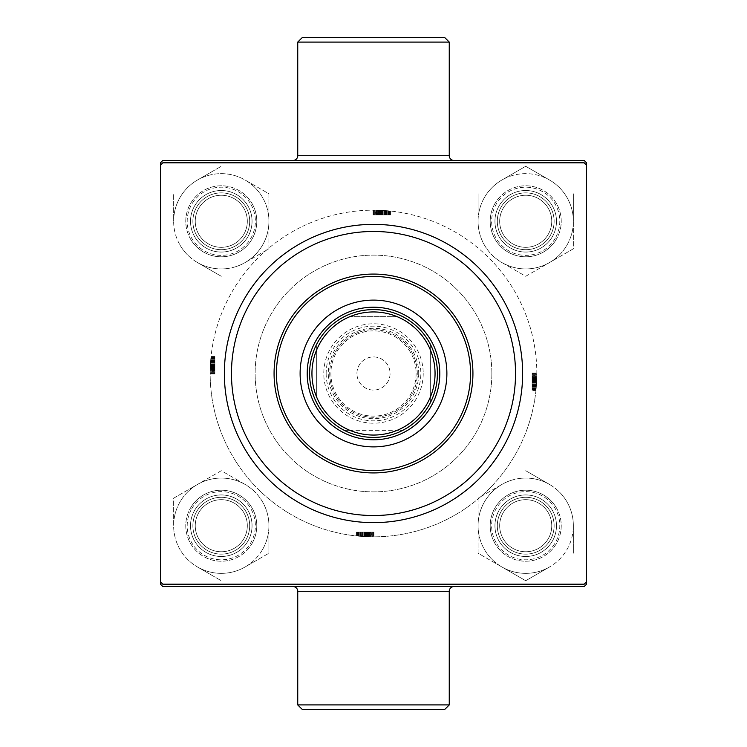 <?xml version="1.0" encoding="UTF-8"?>
<svg xmlns="http://www.w3.org/2000/svg" width="747" height="747" viewBox="0 0 747 747"><rect width="100%" height="100%" fill="white"/><g stroke="black" fill="none" stroke-linecap="round" stroke-linejoin="round"><path stroke-width="0.56" stroke-dasharray="3.73 2.8" d="M293.011 160.446L453.989 160.446L293.011 160.446M453.989 586.554L293.011 586.554L453.989 586.554M494.944 525.711A30.776 30.776 0 0 1 525.711 494.944A30.776 30.776 0 0 1 556.487 525.711A30.776 30.776 0 0 0 525.711 494.944A30.776 30.776 0 0 0 494.944 525.711A30.776 30.776 0 0 0 525.711 556.487A30.776 30.776 0 0 0 556.487 525.711A30.776 30.776 0 0 0 525.711 494.944A30.776 30.776 0 0 0 494.944 525.711A30.776 30.776 0 0 0 525.711 556.487A30.776 30.776 0 0 0 556.487 525.711A30.776 30.776 0 0 1 525.711 556.487A30.776 30.776 0 0 1 494.944 525.711M554.125 525.711A28.405 28.405 0 0 0 525.711 497.306A28.405 28.405 0 0 0 497.306 525.711A28.405 28.405 0 0 1 525.711 497.306A28.405 28.405 0 0 1 554.125 525.711A28.405 28.405 0 0 1 525.711 554.125A28.405 28.405 0 0 1 497.306 525.711A28.405 28.405 0 0 1 525.711 497.306A28.405 28.405 0 0 1 554.125 525.711A28.405 28.405 0 0 1 525.711 554.125A28.405 28.405 0 0 1 497.306 525.711A28.405 28.405 0 0 1 525.711 497.306A28.405 28.405 0 0 1 554.125 525.711A28.405 28.405 0 0 1 525.711 554.125A28.405 28.405 0 0 1 497.306 525.711A28.405 28.405 0 0 0 525.711 554.125A28.405 28.405 0 0 0 554.125 525.711M494.944 221.289A30.776 30.776 0 0 1 525.711 190.513A30.776 30.776 0 0 1 556.487 221.289A30.776 30.776 0 0 0 525.711 190.513A30.776 30.776 0 0 0 494.944 221.289A30.776 30.776 0 0 0 525.711 252.056A30.776 30.776 0 0 0 556.487 221.289A30.776 30.776 0 0 0 525.711 190.513A30.776 30.776 0 0 0 494.944 221.289A30.776 30.776 0 0 0 525.711 252.056A30.776 30.776 0 0 0 556.487 221.289A30.776 30.776 0 0 1 525.711 252.056A30.776 30.776 0 0 1 494.944 221.289M554.125 221.289A28.405 28.405 0 0 0 525.711 192.875A28.405 28.405 0 0 0 497.306 221.289A28.405 28.405 0 0 1 525.711 192.875A28.405 28.405 0 0 1 554.125 221.289A28.405 28.405 0 0 1 525.711 249.694A28.405 28.405 0 0 1 497.306 221.289A28.405 28.405 0 0 1 525.711 192.875A28.405 28.405 0 0 1 554.125 221.289A28.405 28.405 0 0 1 525.711 249.694A28.405 28.405 0 0 1 497.306 221.289A28.405 28.405 0 0 1 525.711 192.875A28.405 28.405 0 0 1 554.125 221.289A28.405 28.405 0 0 1 525.711 249.694A28.405 28.405 0 0 1 497.306 221.289A28.405 28.405 0 0 0 525.711 249.694A28.405 28.405 0 0 0 554.125 221.289M190.513 525.711A30.776 30.776 0 0 1 221.289 494.944A30.776 30.776 0 0 1 252.056 525.711A30.776 30.776 0 0 0 221.289 494.944A30.776 30.776 0 0 0 190.513 525.711A30.776 30.776 0 0 0 221.289 556.487A30.776 30.776 0 0 0 252.056 525.711A30.776 30.776 0 0 0 221.289 494.944A30.776 30.776 0 0 0 190.513 525.711A30.776 30.776 0 0 0 221.289 556.487A30.776 30.776 0 0 0 252.056 525.711A30.776 30.776 0 0 1 221.289 556.487A30.776 30.776 0 0 1 190.513 525.711M249.694 525.711A28.405 28.405 0 0 0 221.289 497.306A28.405 28.405 0 0 0 192.875 525.711A28.405 28.405 0 0 1 221.289 497.306A28.405 28.405 0 0 1 249.694 525.711A28.405 28.405 0 0 1 221.289 554.125A28.405 28.405 0 0 1 192.875 525.711A28.405 28.405 0 0 1 221.289 497.306A28.405 28.405 0 0 1 249.694 525.711A28.405 28.405 0 0 1 221.289 554.125A28.405 28.405 0 0 1 192.875 525.711A28.405 28.405 0 0 1 221.289 497.306A28.405 28.405 0 0 1 249.694 525.711A28.405 28.405 0 0 1 221.289 554.125A28.405 28.405 0 0 1 192.875 525.711A28.405 28.405 0 0 0 221.289 554.125A28.405 28.405 0 0 0 249.694 525.711M190.513 221.289A30.776 30.776 0 0 1 221.289 190.513A30.776 30.776 0 0 1 252.056 221.289A30.776 30.776 0 0 0 221.289 190.513A30.776 30.776 0 0 0 190.513 221.289A30.776 30.776 0 0 0 221.289 252.056A30.776 30.776 0 0 0 252.056 221.289A30.776 30.776 0 0 0 221.289 190.513A30.776 30.776 0 0 0 190.513 221.289A30.776 30.776 0 0 0 221.289 252.056A30.776 30.776 0 0 0 252.056 221.289A30.776 30.776 0 0 1 221.289 252.056A30.776 30.776 0 0 1 190.513 221.289M249.694 221.289A28.405 28.405 0 0 0 221.289 192.875A28.405 28.405 0 0 0 192.875 221.289A28.405 28.405 0 0 1 221.289 192.875A28.405 28.405 0 0 1 249.694 221.289A28.405 28.405 0 0 1 221.289 249.694A28.405 28.405 0 0 1 192.875 221.289A28.405 28.405 0 0 1 221.289 192.875A28.405 28.405 0 0 1 249.694 221.289A28.405 28.405 0 0 1 221.289 249.694A28.405 28.405 0 0 1 192.875 221.289A28.405 28.405 0 0 1 221.289 192.875A28.405 28.405 0 0 1 249.694 221.289A28.405 28.405 0 0 1 221.289 249.694A28.405 28.405 0 0 1 192.875 221.289A28.405 28.405 0 0 0 221.289 249.694A28.405 28.405 0 0 0 249.694 221.289M515.533 373.5A142.033 142.033 0 0 0 373.5 231.467A142.033 142.033 0 0 0 231.467 373.5A142.033 142.033 0 0 0 373.5 515.533A142.033 142.033 0 0 0 515.533 373.5A142.033 142.033 0 0 0 373.5 231.467A142.033 142.033 0 0 0 231.467 373.5A142.033 142.033 0 0 0 373.5 515.533A142.033 142.033 0 0 0 515.533 373.5M491.862 373.5A118.362 118.362 0 0 0 373.5 255.138A118.362 118.362 0 0 0 255.138 373.5A118.362 118.362 0 0 1 373.5 255.138A118.362 118.362 0 0 1 491.862 373.5A118.362 118.362 0 0 1 373.5 491.862A118.362 118.362 0 0 1 255.138 373.5A118.362 118.362 0 0 0 373.5 491.862A118.362 118.362 0 0 0 491.862 373.5M522.639 373.5A149.139 149.139 0 0 0 373.5 224.361A149.139 149.139 0 0 0 224.361 373.5A149.139 149.139 0 0 0 373.5 522.639A149.139 149.139 0 0 0 522.639 373.5A149.139 149.139 0 0 0 373.5 224.361A149.139 149.139 0 0 0 224.361 373.5A149.139 149.139 0 0 0 373.5 522.639A149.139 149.139 0 0 0 522.639 373.5A149.139 149.139 0 0 0 373.5 224.361A149.139 149.139 0 0 0 224.361 373.5A149.139 149.139 0 0 0 373.5 522.639A149.139 149.139 0 0 0 522.639 373.5A149.139 149.139 0 0 0 373.5 224.361A149.139 149.139 0 0 0 224.361 373.5A149.139 149.139 0 0 0 373.5 522.639A149.139 149.139 0 0 0 522.639 373.5M356.926 373.5A16.574 16.574 0 0 1 373.5 356.926A16.574 16.574 0 0 1 390.074 373.5A16.574 16.574 0 0 1 373.5 390.074A16.574 16.574 0 0 1 356.926 373.5A16.574 16.574 0 0 1 373.5 356.926A16.574 16.574 0 0 1 390.074 373.5A16.574 16.574 0 0 1 373.5 390.074A16.574 16.574 0 0 1 356.926 373.5M372.071 532.107L356.506 532.107L373.93 532.107L356.506 532.107L373.93 532.107L356.506 532.107L373.93 532.107L356.926 532.107L373.5 532.107L356.926 532.107L373.5 532.107L356.926 532.107L373.5 532.107L361.389 532.107L367.477 532.107L367.477 536.729L373.715 536.841L363.173 536.514L373.93 536.841L363.173 536.514A163.341 163.341 0 0 1 361.389 536.393A163.341 163.341 0 0 0 373.5 536.841A163.341 163.341 0 0 1 369.429 536.794L368.122 536.748A163.341 163.341 0 0 1 356.926 536.001A163.341 163.341 0 0 0 373.5 536.841L356.926 536.001A163.341 163.341 0 0 0 373.5 536.841L356.926 536.001A163.341 163.341 0 0 0 367.954 536.748L356.506 535.954L372.221 536.832L358.205 536.122L372.221 536.832L362.668 536.477L367.487 536.729L367.477 532.107L373.715 532.107L373.715 536.841L372.333 536.841L373.715 536.841L373.715 532.107L372.333 532.107L372.333 536.841L370.951 536.822L372.333 536.841L372.333 532.107L370.951 532.107L370.951 536.822L370.951 532.107L373.715 532.107L372.071 532.107L372.071 536.832M370.736 536.813L372.015 536.832L370.736 536.813L370.736 532.107L371.987 532.107L372.015 536.832L371.987 532.107L370.736 532.107M356.926 536.001A163.341 163.341 0 0 0 373.5 536.841A163.341 163.341 0 0 1 356.926 536.001A163.341 163.341 0 0 0 369.653 536.794L356.926 536.001L373.5 536.841A163.341 163.341 0 0 1 360.81 536.346L373.5 536.841L356.926 536.001L356.926 532.107L356.926 536.001M214.893 370.736L214.893 356.926L214.893 373.5L210.159 373.5A163.341 163.341 0 0 0 373.5 536.841A163.341 163.341 0 0 0 536.841 373.5L536.748 378.878A163.341 163.341 0 0 1 536.001 390.074A163.341 163.341 0 0 0 536.748 379.046L536.001 390.074L536.841 373.5A163.341 163.341 0 0 1 536.001 390.074A163.341 163.341 0 0 0 536.841 373.5L536.001 390.074A163.341 163.341 0 0 0 536.794 377.347L536.001 390.074A163.341 163.341 0 0 0 536.841 373.5L536.001 390.074A163.341 163.341 0 0 0 536.841 373.5L536.001 390.074L536.841 373.5A163.341 163.341 0 0 1 536.794 377.571L536.514 383.827A163.341 163.341 0 0 1 536.393 385.611A163.341 163.341 0 0 0 536.841 373.5L536.729 379.523L536.841 373.5A163.341 163.341 0 0 0 373.5 210.159A163.341 163.341 0 0 0 210.159 373.5L210.159 373.5A163.341 163.341 0 0 0 373.5 536.841A163.341 163.341 0 0 0 536.841 373.5L536.841 373.5A163.341 163.341 0 0 0 373.5 210.159A163.341 163.341 0 0 0 210.159 373.5L210.252 368.122A163.341 163.341 0 0 1 210.999 356.926A163.341 163.341 0 0 0 210.252 367.954L210.999 356.926L210.159 373.5A163.341 163.341 0 0 1 210.999 356.926A163.341 163.341 0 0 0 210.159 373.5L210.999 356.926A163.341 163.341 0 0 0 210.206 369.653L210.999 356.926A163.341 163.341 0 0 0 210.159 373.5L210.999 356.926A163.341 163.341 0 0 0 210.159 373.5L210.999 356.926L210.159 373.5A163.341 163.341 0 0 1 210.206 369.429L210.486 363.173A163.341 163.341 0 0 1 210.607 361.389A163.341 163.341 0 0 0 210.159 373.5L210.271 367.477L210.159 373.5A163.341 163.341 0 0 1 210.654 360.81L210.159 373.5L210.243 368.187L210.159 373.5L214.893 373.5L210.159 373.5L214.893 373.5L214.893 368.187L210.243 368.187L214.893 368.187L214.893 373.5L210.159 373.5L214.893 373.5L214.893 356.926L210.999 356.926L214.893 356.926L214.893 373.93L210.159 373.93L214.893 373.93L214.893 372.015L210.168 372.015L210.187 370.736L210.168 372.015L214.893 371.987L214.893 370.736L210.187 370.736M536.813 376.264L536.832 374.985L536.813 376.264L532.107 376.264L532.107 375.013L536.832 374.985L532.107 375.013L532.107 376.264M532.107 386.629L532.107 373.07L532.107 390.494L532.107 373.07L532.107 390.074L532.107 373.5L532.107 390.074L532.107 373.5L532.107 390.074L532.107 373.5L532.107 385.611L532.107 383.827L536.514 383.818L536.729 379.523L536.374 385.825L536.514 383.818L532.107 383.827L532.107 385.825L536.374 385.825L532.107 385.825L532.107 384.098L536.495 384.107L532.107 384.098L532.107 386.629L536.309 386.629M532.107 390.494L532.107 373.285L532.107 376.049L536.822 376.049L536.841 374.667L536.822 376.049L532.107 376.049L532.107 374.667L536.841 374.667L532.107 374.667L532.107 376.049L536.822 376.049L532.107 376.049L532.107 374.779L536.832 374.779L536.122 388.795L536.832 374.779L536.122 388.795L536.832 374.779L536.729 379.513L536.832 374.779L532.107 374.779L536.832 374.779L532.107 374.779L532.107 381.792L536.626 381.792L532.107 381.792L536.626 381.792L532.107 381.792L532.107 373.07L536.841 373.07L532.107 373.07L536.841 373.07L532.107 373.07L532.107 381.717L536.635 381.717L532.107 381.717L536.635 381.717L532.107 381.717L532.107 390.494L535.954 390.494M214.893 360.371L214.893 373.93L214.893 356.926L214.893 373.5L214.893 356.926L214.893 373.5L214.893 356.926L214.893 373.5L214.893 356.926L214.893 373.5L214.893 356.926L214.893 373.5L214.893 361.389L214.893 363.173L210.486 363.182L210.271 367.477L210.626 361.175L210.486 363.182L214.893 363.173L214.893 361.175L210.626 361.175L214.893 361.175L214.893 362.902L210.505 362.893L214.893 362.902L214.893 360.371L210.691 360.371M214.893 356.506L214.893 373.715L214.893 370.951L210.178 370.951L210.159 372.333L210.178 370.951L214.893 370.951L214.893 372.221L210.168 372.221L210.878 358.205L210.168 372.221L210.878 358.205L210.168 372.221L210.271 367.487L210.168 372.221L214.893 372.221L210.168 372.221L214.893 372.221L214.893 365.208L210.374 365.208L214.893 365.208L214.893 373.93L210.159 373.93L214.893 373.93L214.893 365.283L210.365 365.283L214.893 365.283L214.893 356.506L211.046 356.506L214.893 356.506L214.893 365.208L214.893 358.205L210.878 358.205L214.893 358.205L214.893 372.221L214.893 365.208L210.374 365.208L214.893 365.208L214.893 373.93L214.893 365.283L210.365 365.283L214.893 365.283L214.893 356.506L211.046 356.506M376.264 214.893L388.375 214.893L373.285 214.893L376.049 214.893L374.667 214.893L374.667 210.159L373.285 210.159L383.827 210.486A163.341 163.341 0 0 1 385.611 210.607A163.341 163.341 0 0 0 373.5 210.159A163.341 163.341 0 0 1 377.571 210.206L378.878 210.252A163.341 163.341 0 0 1 390.074 210.999A163.341 163.341 0 0 0 373.5 210.159L390.074 210.999A163.341 163.341 0 0 0 379.046 210.252L390.494 211.046L373.285 210.159L376.049 210.178L374.667 210.159L374.667 214.893L376.049 214.893L376.049 210.178L376.049 214.893L374.779 214.893L374.779 210.168L381.717 210.365L373.07 210.159L390.494 211.046L374.779 210.168L388.795 210.878L374.779 210.168L379.513 210.271L374.779 210.168L374.779 214.893L390.074 214.893L390.074 210.999A163.341 163.341 0 0 0 373.5 210.159A163.341 163.341 0 0 1 390.074 210.999A163.341 163.341 0 0 0 377.347 210.206L390.074 210.999A163.341 163.341 0 0 0 373.5 210.159A163.341 163.341 0 0 1 386.19 210.654L373.5 210.159L390.074 210.999L373.5 210.159L390.074 210.999L390.074 214.893L373.07 214.893L373.07 210.159L373.07 214.893L374.985 214.893L374.985 210.168L376.264 210.187L374.985 210.168L375.013 214.893L376.264 214.893L376.264 210.187M536.757 378.813L536.841 373.5A163.341 163.341 0 0 1 536.346 386.19L536.841 373.5L536.757 378.813L532.107 378.813L536.757 378.813M584.182 160.446L162.818 160.446L160.446 162.818L160.446 584.182L162.818 586.554L584.182 586.554L586.554 584.182L586.554 162.818L584.182 160.446M586.554 581.82L584.182 584.182L162.818 584.182L160.446 581.82L160.446 165.18L162.818 162.818L584.182 162.818L586.554 165.18L586.554 581.82L586.554 165.18M160.446 581.82L160.446 165.18M297.745 42.084L449.255 42.084M444.521 37.35L302.479 37.35M449.255 704.916L297.745 704.916M302.479 709.65L444.521 709.65M377.347 214.893L390.074 214.893L373.5 214.893L390.074 214.893L390.074 210.999L390.074 214.893L373.5 214.893L373.5 210.159L373.5 214.893L378.813 214.893L378.813 210.243L378.813 214.893L373.5 214.893L373.5 210.159L373.5 214.893L390.074 214.893L390.074 210.999L390.074 214.893L377.347 214.893L377.347 210.206M386.544 210.682L380.512 210.309L386.544 210.682L380.512 210.309L386.544 210.682L386.544 214.893L380.512 214.893L380.512 210.309L380.512 214.893L386.544 214.893L386.544 210.682M386.19 214.893L373.5 214.893L373.5 210.159L373.5 214.893L373.5 210.159L373.5 214.893L386.19 214.893L386.19 210.654M377.282 214.893L390.074 214.893L373.5 214.893L390.074 214.893L390.074 210.999L390.074 214.893L390.074 210.999L390.074 214.893L377.282 214.893L377.282 210.206M376.693 214.893L390.494 214.893L373.07 214.893L376.693 214.893L376.693 210.187M377.534 214.893L377.534 210.206M377.571 214.893L377.571 210.206L377.562 214.893L373.5 214.893L390.494 214.893L373.07 214.893L390.494 214.893L373.07 214.893L381.717 214.893L377.571 214.893L377.58 210.215M379.205 214.893L379.205 210.262M384.107 214.893L384.117 210.505M386.629 214.893L386.629 210.691M390.494 214.893L390.494 211.046M387.693 214.893L387.693 210.775M386.675 214.893L386.675 210.691M388.795 214.893L388.795 210.878M386.694 214.893L386.694 210.691M384.556 214.893L384.556 210.533M382.903 214.893L382.903 210.43M373.5 214.893L373.5 210.159M390.074 214.893L390.074 210.999L390.074 214.893M381.717 214.893L381.726 210.365M381.792 214.893L381.792 210.374L381.792 214.893M373.07 214.893L373.07 210.159L373.07 214.893M385.825 214.893L374.779 214.893L374.779 210.168L374.779 214.893L374.779 210.168L374.779 214.893L379.513 214.893L379.523 210.271L384.332 210.523L379.513 210.271L379.523 214.893L373.285 214.893L373.285 210.159L373.285 214.893L374.667 214.893L373.285 214.893L373.285 210.159L373.285 214.893L374.667 214.893L374.667 210.159L374.667 214.893L376.049 214.893L376.049 210.178L376.049 214.893L373.285 214.893L383.818 214.893L383.827 210.486L383.818 214.893L385.825 214.893L385.825 210.626M385.966 214.893L385.966 210.635M382.436 214.893L382.436 210.402M381.166 214.893L375.199 214.893L378.206 214.893L378.206 210.224L375.199 210.168A163.341 163.341 0 0 1 381.362 210.346L378.206 210.224L378.206 214.893L381.166 214.893L381.166 210.337M375.62 214.893L388.375 214.893L388.375 210.841L383.062 210.439A163.341 163.341 0 0 1 388.375 210.841L375.199 210.168A163.341 163.341 0 0 1 388.375 210.841L388.375 214.893L388.375 210.841L388.375 214.893L375.199 214.893L375.62 210.178M385.938 214.893L385.938 210.635M383.062 214.893L383.062 210.439M381.362 214.893L381.362 210.346L381.362 214.893M389.476 214.893L389.476 210.943M381.577 214.893L381.577 210.355L381.577 214.893M387.908 214.893L387.908 210.794M378.813 214.893L378.813 210.243L378.813 214.893M380.512 214.893L380.512 210.309L380.512 214.893L386.544 214.893L380.512 214.893M384.332 214.893L379.513 214.893L384.332 214.893L384.332 210.523M382.707 214.893L382.707 210.421M381.605 214.893L381.605 210.365M378.654 214.893L378.654 210.243M376.787 214.893L376.787 210.196M374.929 214.893L374.929 210.168M376.721 214.893L376.721 210.187M377.879 214.893L377.879 210.215M379.131 214.893L379.131 210.252M380.783 214.893L380.783 210.318M382.641 214.893L382.641 210.411M385.611 214.893L385.611 210.607L385.611 214.893M385.405 214.893L385.405 210.598M383.827 214.893L383.827 210.486M379.513 214.893L379.513 210.271L379.513 214.893M373.285 214.893L374.667 214.893L374.667 210.159L374.667 214.893L376.049 214.893L373.285 214.893L373.285 210.159M532.107 373.285L532.107 385.825L532.107 373.285L536.841 373.285L532.107 373.285L536.841 373.285L532.107 373.285L532.107 374.667L536.841 374.667L532.107 374.667L532.107 376.049L532.107 373.285L532.107 374.667L536.841 374.667L532.107 374.667L532.107 376.049L532.107 373.285L536.841 373.285M214.893 356.926L210.999 356.926L214.893 356.926M210.682 360.456L210.309 366.488L210.682 360.456L210.309 366.488L210.682 360.456L214.893 360.456L214.893 366.488L210.309 366.488L214.893 366.488L214.893 360.456L210.682 360.456M214.893 369.653L210.206 369.653M214.893 373.5L210.159 373.5M214.893 360.81L210.654 360.81M214.893 370.307L210.187 370.307M214.893 369.466L210.206 369.466M214.893 369.429L210.215 369.42M214.893 367.795L210.262 367.795M214.893 359.307L210.775 359.307M214.893 360.325L210.691 360.325M214.893 360.306L210.691 360.306M214.893 362.444L210.533 362.444M214.893 364.097L210.43 364.097M214.893 369.718L210.206 369.718M214.893 361.034L210.635 361.034M214.893 364.564L210.402 364.564M214.893 365.834L214.893 371.801L214.893 368.794L210.224 368.794L210.168 371.801A163.341 163.341 0 0 1 210.346 365.638L210.224 368.794L214.893 368.794L214.893 365.834L210.337 365.834M214.893 371.38L214.893 358.625L210.841 358.625L210.439 363.938A163.341 163.341 0 0 1 210.841 358.625L210.168 371.801A163.341 163.341 0 0 1 210.841 358.625L214.893 358.625L210.841 358.625L214.893 358.625L214.893 371.801L210.178 371.38M214.893 361.062L210.635 361.062M214.893 363.938L210.439 363.938M214.893 365.638L210.346 365.638L214.893 365.638M214.893 358.205L210.878 358.205M214.893 370.279L214.893 361.175L214.893 372.221L210.168 372.221L214.893 372.221L214.893 370.279L210.187 370.279M214.893 357.524L210.943 357.524M214.893 365.423L210.355 365.423L214.893 365.423M214.893 359.092L210.794 359.092M214.893 368.187L210.243 368.187L214.893 368.187M214.893 366.488L210.309 366.488L214.893 366.488L214.893 360.456L214.893 366.488M214.893 362.668L214.893 373.715L214.893 361.175L214.893 367.477L214.893 362.668L210.523 362.668L210.271 367.487L210.523 362.668L214.893 362.668L210.523 362.668M214.893 364.293L210.421 364.293M214.893 365.395L210.365 365.395M214.893 368.346L210.243 368.346M214.893 370.213L210.196 370.213M214.893 373.715L214.893 370.951L214.893 373.715L210.159 373.715M214.893 372.071L210.168 372.071M214.893 369.121L210.215 369.121M214.893 367.869L210.252 367.869M214.893 366.217L210.318 366.217M214.893 364.359L210.411 364.359M214.893 372.333L210.159 372.333L214.893 372.333M214.893 361.389L210.607 361.389L214.893 361.389M214.893 361.595L210.598 361.595M214.893 362.883L210.505 362.883M214.893 365.274L210.365 365.274M214.893 370.951L210.178 370.951L214.893 370.951M214.893 361.175L210.626 361.175M214.893 363.173L210.486 363.173M214.893 367.477L210.271 367.477L214.893 367.487M532.107 373.5L536.841 373.5M532.107 390.074L536.001 390.074L532.107 390.074M532.107 385.966L536.365 385.966M532.107 382.436L536.598 382.436M532.107 381.166L532.107 375.199L532.107 378.206L536.776 378.206L536.832 375.199A163.341 163.341 0 0 1 536.654 381.362L536.776 378.206L532.107 378.206L532.107 381.166L536.663 381.166M532.107 375.62L532.107 388.375L536.159 388.375L536.561 383.062A163.341 163.341 0 0 1 536.159 388.375L536.832 375.199A163.341 163.341 0 0 1 536.159 388.375L532.107 388.375L536.159 388.375L532.107 388.375L532.107 375.199L536.822 375.62M532.107 385.938L536.365 385.938M532.107 383.062L536.561 383.062M532.107 381.362L536.654 381.362L532.107 381.362M532.107 388.795L536.122 388.795M532.107 377.282L536.794 377.282M532.107 376.693L536.813 376.693M532.107 377.534L536.794 377.534M532.107 377.571L536.785 377.58M532.107 379.205L536.738 379.205M532.107 387.693L536.225 387.693M532.107 386.675L536.309 386.675M532.107 386.694L536.309 386.694M532.107 384.556L536.467 384.556M532.107 382.903L536.57 382.903M536.318 386.544L536.691 380.512L536.318 386.544L536.691 380.512L536.318 386.544L532.107 386.544L532.107 380.512L536.691 380.512L532.107 380.512L532.107 386.544L536.318 386.544M532.107 377.347L536.794 377.347M532.107 386.19L536.346 386.19M532.107 389.476L536.057 389.476M532.107 381.577L536.645 381.577L532.107 381.577M532.107 387.908L536.206 387.908M532.107 380.512L536.691 380.512L532.107 380.512L532.107 386.544L532.107 380.512M532.107 384.332L532.107 374.779L532.107 384.332L536.477 384.332L536.729 379.513L536.477 384.332L532.107 384.332L536.477 384.332M532.107 382.707L536.579 382.707M532.107 381.605L536.635 381.605M532.107 378.654L536.757 378.654M532.107 376.787L536.804 376.787M532.107 374.929L536.832 374.929M532.107 374.779L536.832 374.779L532.107 374.779M532.107 376.721L536.813 376.721M532.107 377.879L536.785 377.879M532.107 379.131L536.748 379.131M532.107 380.783L536.682 380.783M532.107 382.641L536.589 382.641M532.107 385.611L536.393 385.611L532.107 385.611M532.107 385.405L536.402 385.405M532.107 384.117L536.495 384.117M532.107 381.726L536.635 381.726M532.107 385.825L536.374 385.825M532.107 383.827L536.514 383.827M532.107 379.523L536.729 379.523L532.107 379.513M373.5 532.107L373.5 536.841M361.034 532.107L361.034 536.365M364.564 532.107L364.564 536.598M365.834 532.107L371.801 532.107L368.794 532.107L368.794 536.776L371.801 536.832A163.341 163.341 0 0 1 365.638 536.654L368.794 536.776L368.794 532.107L365.834 532.107L365.834 536.663M371.38 532.107L358.625 532.107L358.625 536.159L363.938 536.561A163.341 163.341 0 0 1 358.625 536.159L371.801 536.832A163.341 163.341 0 0 1 358.625 536.159L358.625 532.107L358.625 536.159L358.625 532.107L371.801 532.107L371.38 536.822M361.062 532.107L361.062 536.365M363.938 532.107L363.938 536.561M365.638 532.107L365.638 536.654L365.638 532.107M365.283 532.107L365.274 536.635M356.506 532.107L356.506 535.954M365.208 532.107L365.208 536.626L365.208 532.107M373.93 532.107L373.93 536.841L373.93 532.107M358.205 532.107L358.205 536.122M361.595 532.107L373.715 532.107L367.477 532.107L372.221 532.107L372.221 536.832L372.221 532.107L372.221 536.832L372.221 532.107L372.221 536.832L372.221 532.107L363.182 532.107L363.173 536.514L363.182 532.107L361.175 532.107L361.595 536.402M369.718 532.107L369.718 536.794M370.307 532.107L370.307 536.813M369.466 532.107L369.466 536.794M369.429 532.107L369.42 536.785M367.795 532.107L367.795 536.738M362.893 532.107L362.883 536.495M360.371 532.107L360.371 536.309M359.307 532.107L359.307 536.225M360.325 532.107L360.325 536.309M360.306 532.107L360.306 536.309M362.444 532.107L362.444 536.467M364.097 532.107L364.097 536.57M368.187 532.107L368.187 536.757L368.187 532.107M360.456 536.318L366.488 536.691L360.456 536.318L366.488 536.691L360.456 536.318L360.456 532.107L366.488 532.107L366.488 536.691L366.488 532.107L360.456 532.107L360.456 536.318M369.653 532.107L369.653 536.794M360.81 532.107L360.81 536.346M357.524 532.107L357.524 536.057M365.423 532.107L365.423 536.645L365.423 532.107M359.092 532.107L359.092 536.206M366.488 532.107L366.488 536.691L366.488 532.107L360.456 532.107L366.488 532.107M362.668 532.107L367.487 532.107L362.668 532.107L362.668 536.477M364.293 532.107L364.293 536.579M365.395 532.107L365.395 536.635M368.346 532.107L368.346 536.757M370.213 532.107L370.213 536.804M370.279 532.107L370.279 536.813M369.121 532.107L369.121 536.785M367.869 532.107L367.869 536.748M366.217 532.107L366.217 536.682M364.359 532.107L364.359 536.589M372.333 532.107L372.333 536.841L372.333 532.107L370.951 532.107L370.951 536.822L370.951 532.107L373.715 532.107L373.715 536.841L373.715 532.107L372.333 532.107L372.333 536.841L372.333 532.107L370.951 532.107L372.333 532.107M361.389 532.107L361.389 536.393L361.389 532.107M361.175 532.107L363.173 532.107L361.175 532.107L361.175 536.374M363.173 532.107L363.173 536.514M373.715 532.107L373.715 536.841M367.487 532.107L367.487 536.729L367.487 532.107M373.5 446.883A73.383 73.383 0 0 0 446.883 373.5A73.383 73.383 0 0 0 373.5 300.117A73.383 73.383 0 0 0 300.117 373.5A73.383 73.383 0 0 0 373.5 446.883M373.5 274.074A99.426 99.426 0 0 0 274.074 373.5A99.426 99.426 0 0 0 373.5 472.926A99.426 99.426 0 0 0 472.926 373.5A99.426 99.426 0 0 0 373.5 274.074M373.5 231.467A142.033 142.033 0 0 0 231.467 373.5A142.033 142.033 0 0 0 373.5 515.533A142.033 142.033 0 0 0 515.533 373.5A142.033 142.033 0 0 0 373.5 231.467M373.5 307.213A66.287 66.287 0 0 1 439.787 373.5A66.287 66.287 0 0 1 373.5 439.787A66.287 66.287 0 0 1 307.213 373.5A66.287 66.287 0 0 1 373.5 307.213A66.287 66.287 0 0 1 439.787 373.5A66.287 66.287 0 0 1 373.5 439.787A66.287 66.287 0 0 1 307.213 373.5A66.287 66.287 0 0 1 373.5 307.213M221.289 247.322A26.042 26.042 0 0 0 247.322 221.289A26.042 26.042 0 0 0 221.289 195.247A26.042 26.042 0 0 1 247.322 221.289A26.042 26.042 0 0 1 221.289 247.322A26.042 26.042 0 0 1 195.247 221.289A26.042 26.042 0 0 1 221.289 195.247A26.042 26.042 0 0 0 195.247 221.289A26.042 26.042 0 0 0 221.289 247.322M221.289 192.875A28.405 28.405 0 0 1 249.694 221.289A28.405 28.405 0 0 1 221.289 249.694A28.405 28.405 0 0 0 249.694 221.289A28.405 28.405 0 0 0 221.289 192.875A28.405 28.405 0 0 0 192.875 221.289A28.405 28.405 0 0 0 221.289 249.694A28.405 28.405 0 0 1 192.875 221.289A28.405 28.405 0 0 1 221.289 192.875M262.542 549.54A47.64 47.64 0 0 0 268.929 525.711L268.929 553.219L268.929 525.711A47.64 47.64 0 0 0 245.109 484.458L221.289 470.703L197.46 484.458A47.64 47.64 0 0 0 173.64 525.711L173.64 498.202L221.289 470.703L245.109 484.458A47.64 47.64 0 0 0 197.46 484.458L173.64 498.202L173.64 525.711A47.64 47.64 0 0 0 197.46 566.973L221.289 580.727L197.46 566.973A47.64 47.64 0 0 0 245.109 566.973L268.929 553.219L245.109 566.973A47.64 47.64 0 0 0 262.542 549.54M247.939 541.099A30.776 30.776 0 0 1 205.901 552.369A30.776 30.776 0 0 1 194.631 510.332A30.776 30.776 0 0 0 205.901 552.369A30.776 30.776 0 0 0 247.939 541.099A30.776 30.776 0 0 0 236.668 499.061A30.776 30.776 0 0 0 194.631 510.332A30.776 30.776 0 0 1 236.668 499.061A30.776 30.776 0 0 1 247.939 541.099M196.685 511.508A28.405 28.405 0 0 0 207.078 550.315A28.405 28.405 0 0 0 245.884 539.922A28.405 28.405 0 0 1 207.078 550.315A28.405 28.405 0 0 1 196.685 511.508A28.405 28.405 0 0 1 235.492 501.116A28.405 28.405 0 0 1 245.884 539.922A28.405 28.405 0 0 0 235.492 501.116A28.405 28.405 0 0 0 196.685 511.508M252.038 543.471A35.511 35.511 0 0 0 239.04 494.962A35.511 35.511 0 0 0 190.532 507.96A35.511 35.511 0 0 1 239.04 494.962A35.511 35.511 0 0 1 252.038 543.471A35.511 35.511 0 0 1 203.529 556.468A35.511 35.511 0 0 1 190.532 507.96A35.511 35.511 0 0 0 203.529 556.468A35.511 35.511 0 0 0 252.038 543.471A35.511 35.511 0 0 1 203.529 556.468A35.511 35.511 0 0 1 190.532 507.96M197.46 484.458A47.64 47.64 0 0 0 197.46 566.973A47.64 47.64 0 0 0 268.929 525.711A47.64 47.64 0 0 0 197.46 484.458M525.711 247.322A26.042 26.042 0 0 1 499.678 221.289A26.042 26.042 0 0 1 525.711 195.247A26.042 26.042 0 0 0 499.678 221.289A26.042 26.042 0 0 0 525.711 247.322A26.042 26.042 0 0 0 551.753 221.289A26.042 26.042 0 0 0 525.711 195.247A26.042 26.042 0 0 1 551.753 221.289A26.042 26.042 0 0 1 525.711 247.322M525.711 192.875A28.405 28.405 0 0 0 497.306 221.289A28.405 28.405 0 0 0 525.711 249.694A28.405 28.405 0 0 1 497.306 221.289A28.405 28.405 0 0 1 525.711 192.875A28.405 28.405 0 0 1 554.125 221.289A28.405 28.405 0 0 1 525.711 249.694A28.405 28.405 0 0 0 554.125 221.289A28.405 28.405 0 0 0 525.711 192.875M566.973 501.891A47.64 47.64 0 0 0 549.54 484.458L525.711 470.703L549.54 484.458A47.64 47.64 0 0 0 501.891 484.458L478.071 498.202L478.071 525.711A47.64 47.64 0 0 0 501.891 566.973L478.071 553.219L478.071 498.202L501.891 484.458A47.64 47.64 0 0 0 478.071 525.711L478.071 553.219L525.711 580.727L501.891 566.973A47.64 47.64 0 0 0 549.54 566.973L525.711 580.727L549.54 566.973A47.64 47.64 0 0 0 573.36 525.711L573.36 553.219L573.36 525.711A47.64 47.64 0 0 0 566.973 501.891M552.369 510.332A30.776 30.776 0 0 1 541.099 552.369A30.776 30.776 0 0 1 499.061 541.099A30.776 30.776 0 0 0 541.099 552.369A30.776 30.776 0 0 0 552.369 510.332A30.776 30.776 0 0 0 510.332 499.061A30.776 30.776 0 0 0 499.061 541.099A30.776 30.776 0 0 1 510.332 499.061A30.776 30.776 0 0 1 552.369 510.332M501.116 539.922A28.405 28.405 0 0 0 539.922 550.315A28.405 28.405 0 0 0 550.315 511.508A28.405 28.405 0 0 1 539.922 550.315A28.405 28.405 0 0 1 501.116 539.922A28.405 28.405 0 0 1 511.508 501.116A28.405 28.405 0 0 1 550.315 511.508A28.405 28.405 0 0 0 511.508 501.116A28.405 28.405 0 0 0 501.116 539.922M556.468 507.96A35.511 35.511 0 0 0 507.96 494.962A35.511 35.511 0 0 0 494.962 543.471A35.511 35.511 0 0 1 507.96 494.962A35.511 35.511 0 0 1 556.468 507.96A35.511 35.511 0 0 1 543.471 556.468A35.511 35.511 0 0 1 494.962 543.471A35.511 35.511 0 0 0 543.471 556.468A35.511 35.511 0 0 0 556.468 507.96A35.511 35.511 0 0 1 543.471 556.468A35.511 35.511 0 0 1 494.962 543.471M478.071 525.711A47.64 47.64 0 0 0 549.54 566.973A47.64 47.64 0 0 0 549.54 484.458A47.64 47.64 0 0 0 478.071 525.711M221.289 499.678A26.042 26.042 0 0 1 247.322 525.711A26.042 26.042 0 0 1 221.289 551.753A26.042 26.042 0 0 0 247.322 525.711A26.042 26.042 0 0 0 221.289 499.678A26.042 26.042 0 0 0 195.247 525.711A26.042 26.042 0 0 0 221.289 551.753A26.042 26.042 0 0 1 195.247 525.711A26.042 26.042 0 0 1 221.289 499.678M221.289 554.125A28.405 28.405 0 0 0 249.694 525.711A28.405 28.405 0 0 0 221.289 497.306A28.405 28.405 0 0 1 249.694 525.711A28.405 28.405 0 0 1 221.289 554.125A28.405 28.405 0 0 1 192.875 525.711A28.405 28.405 0 0 1 221.289 497.306A28.405 28.405 0 0 0 192.875 525.711A28.405 28.405 0 0 0 221.289 554.125M180.027 245.109A47.64 47.64 0 0 0 197.46 262.542L221.289 276.297L197.46 262.542A47.64 47.64 0 0 0 245.109 262.542L268.929 248.798L268.929 221.289A47.64 47.64 0 0 0 245.109 180.027L268.929 193.781L268.929 248.798L245.109 262.542A47.64 47.64 0 0 0 268.929 221.289L268.929 193.781L245.109 180.027A47.64 47.64 0 0 0 197.46 180.027L221.289 166.273L197.46 180.027A47.64 47.64 0 0 0 173.64 221.289L173.64 193.781L173.64 221.289A47.64 47.64 0 0 0 180.027 245.109M194.631 236.668A30.776 30.776 0 0 1 205.901 194.631A30.776 30.776 0 0 1 247.939 205.901A30.776 30.776 0 0 0 205.901 194.631A30.776 30.776 0 0 0 194.631 236.668A30.776 30.776 0 0 0 236.668 247.939A30.776 30.776 0 0 0 247.939 205.901A30.776 30.776 0 0 1 236.668 247.939A30.776 30.776 0 0 1 194.631 236.668M245.884 207.078A28.405 28.405 0 0 0 207.078 196.685A28.405 28.405 0 0 0 196.685 235.492A28.405 28.405 0 0 1 207.078 196.685A28.405 28.405 0 0 1 245.884 207.078A28.405 28.405 0 0 1 235.492 245.884A28.405 28.405 0 0 1 196.685 235.492A28.405 28.405 0 0 0 235.492 245.884A28.405 28.405 0 0 0 245.884 207.078M190.532 239.04A35.511 35.511 0 0 0 239.04 252.038A35.511 35.511 0 0 0 252.038 203.529A35.511 35.511 0 0 1 239.04 252.038A35.511 35.511 0 0 1 190.532 239.04A35.511 35.511 0 0 1 203.529 190.532A35.511 35.511 0 0 1 252.038 203.529A35.511 35.511 0 0 0 203.529 190.532A35.511 35.511 0 0 0 190.532 239.04A35.511 35.511 0 0 1 203.529 190.532A35.511 35.511 0 0 1 252.038 203.529M268.929 221.289A47.64 47.64 0 0 0 197.46 180.027A47.64 47.64 0 0 0 197.46 262.542A47.64 47.64 0 0 0 268.929 221.289M525.711 499.678A26.042 26.042 0 0 0 499.678 525.711A26.042 26.042 0 0 0 525.711 551.753A26.042 26.042 0 0 1 499.678 525.711A26.042 26.042 0 0 1 525.711 499.678A26.042 26.042 0 0 1 551.753 525.711A26.042 26.042 0 0 1 525.711 551.753A26.042 26.042 0 0 0 551.753 525.711A26.042 26.042 0 0 0 525.711 499.678M525.711 554.125A28.405 28.405 0 0 1 497.306 525.711A28.405 28.405 0 0 1 525.711 497.306A28.405 28.405 0 0 0 497.306 525.711A28.405 28.405 0 0 0 525.711 554.125A28.405 28.405 0 0 0 554.125 525.711A28.405 28.405 0 0 0 525.711 497.306A28.405 28.405 0 0 1 554.125 525.711A28.405 28.405 0 0 1 525.711 554.125M484.458 197.46A47.64 47.64 0 0 0 478.071 221.289L478.071 193.781L478.071 221.289A47.64 47.64 0 0 0 501.891 262.542L525.711 276.297L549.54 262.542A47.64 47.64 0 0 0 573.36 221.289L573.36 248.798L525.711 276.297L501.891 262.542A47.64 47.64 0 0 0 549.54 262.542L573.36 248.798L573.36 193.781L573.36 221.289A47.64 47.64 0 0 0 549.54 180.027L525.711 166.273L549.54 180.027A47.64 47.64 0 0 0 501.891 180.027L525.711 166.273L501.891 180.027A47.64 47.64 0 0 0 484.458 197.46M499.061 205.901A30.776 30.776 0 0 1 541.099 194.631A30.776 30.776 0 0 1 552.369 236.668A30.776 30.776 0 0 0 541.099 194.631A30.776 30.776 0 0 0 499.061 205.901A30.776 30.776 0 0 0 510.332 247.939A30.776 30.776 0 0 0 552.369 236.668A30.776 30.776 0 0 1 510.332 247.939A30.776 30.776 0 0 1 499.061 205.901M550.315 235.492A28.405 28.405 0 0 0 539.922 196.685A28.405 28.405 0 0 0 501.116 207.078A28.405 28.405 0 0 1 539.922 196.685A28.405 28.405 0 0 1 550.315 235.492A28.405 28.405 0 0 1 511.508 245.884A28.405 28.405 0 0 1 501.116 207.078A28.405 28.405 0 0 0 511.508 245.884A28.405 28.405 0 0 0 550.315 235.492M494.962 203.529A35.511 35.511 0 0 0 507.96 252.038A35.511 35.511 0 0 0 556.468 239.04A35.511 35.511 0 0 1 507.96 252.038A35.511 35.511 0 0 1 494.962 203.529A35.511 35.511 0 0 1 543.471 190.532A35.511 35.511 0 0 1 556.468 239.04A35.511 35.511 0 0 0 543.471 190.532A35.511 35.511 0 0 0 494.962 203.529A35.511 35.511 0 0 1 543.471 190.532A35.511 35.511 0 0 1 556.468 239.04M549.54 262.542A47.64 47.64 0 0 0 549.54 180.027A47.64 47.64 0 0 0 478.071 221.289A47.64 47.64 0 0 0 549.54 262.542M418.712 373.5A45.212 45.212 0 0 1 373.5 418.712A45.212 45.212 0 0 1 328.288 373.5A45.212 45.212 0 0 1 373.5 328.288A45.212 45.212 0 0 1 418.712 373.5M329.707 373.5A43.793 43.793 0 0 0 373.5 417.293A43.793 43.793 0 0 0 417.293 373.5A43.793 43.793 0 0 0 373.5 329.707A43.793 43.793 0 0 0 329.707 373.5A43.793 43.793 0 0 0 373.5 417.293A43.793 43.793 0 0 0 417.293 373.5A43.793 43.793 0 0 0 373.5 329.707A43.793 43.793 0 0 0 329.707 373.5M316.681 349.829L316.681 344.218A63.915 63.915 0 0 0 344.218 430.319L402.782 430.319A63.915 63.915 0 0 0 430.319 402.782L430.319 344.218A63.915 63.915 0 0 0 316.681 344.218L316.681 397.171A61.553 61.553 0 0 0 349.829 430.319L397.171 430.319A61.553 61.553 0 0 0 430.319 397.171L430.319 349.829A61.553 61.553 0 0 0 397.171 316.681L349.829 316.681A61.553 61.553 0 0 0 316.681 349.829L316.681 397.171M439.787 373.5A66.287 66.287 0 0 0 373.5 307.213A66.287 66.287 0 0 0 307.213 373.5A66.287 66.287 0 0 0 373.5 439.787A66.287 66.287 0 0 0 439.787 373.5M349.829 430.319L344.218 430.319A63.915 63.915 0 0 0 402.782 430.319L397.171 430.319M397.171 316.681L349.829 316.681M402.782 316.681A63.915 63.915 0 0 1 430.319 344.218L430.319 349.829M430.319 397.171L430.319 402.782A63.915 63.915 0 0 1 402.782 430.319M316.681 344.218A63.915 63.915 0 0 1 344.218 316.681M344.218 430.319A63.915 63.915 0 0 1 316.681 402.782M309.585 373.5A63.915 63.915 0 0 0 373.5 437.415A63.915 63.915 0 0 0 437.415 373.5A63.915 63.915 0 0 0 373.5 309.585A63.915 63.915 0 0 0 309.585 373.5A63.915 63.915 0 0 1 373.5 309.585A63.915 63.915 0 0 1 437.415 373.5M326.159 373.5A47.341 47.341 0 0 0 373.5 420.841A47.341 47.341 0 0 0 420.841 373.5A47.341 47.341 0 0 0 373.5 326.159A47.341 47.341 0 0 0 326.159 373.5M423.213 373.5A49.713 49.713 0 0 1 373.5 423.213A49.713 49.713 0 0 1 323.787 373.5A49.713 49.713 0 0 1 373.5 323.787A49.713 49.713 0 0 1 423.213 373.5M416.107 373.5A42.607 42.607 0 0 1 373.5 416.107A42.607 42.607 0 0 1 330.893 373.5A42.607 42.607 0 0 1 373.5 330.893A42.607 42.607 0 0 1 416.107 373.5A42.607 42.607 0 0 1 373.5 416.107A42.607 42.607 0 0 1 330.893 373.5A42.607 42.607 0 0 1 373.5 330.893A42.607 42.607 0 0 1 416.107 373.5M449.255 155.712L297.745 155.712M297.745 591.288L449.255 591.288M379.046 214.893L379.046 210.252M378.878 214.893L378.878 210.252M381.848 214.893L381.848 210.374M375.199 214.893L375.199 210.168M380.354 214.893L380.354 210.299M214.893 367.954L210.252 367.954M214.893 368.122L210.252 368.122M214.893 365.152L210.374 365.152M214.893 371.801L210.168 371.801M214.893 366.646L210.299 366.646M532.107 381.848L536.626 381.848M532.107 379.046L536.748 379.046M532.107 378.878L536.748 378.878M532.107 375.199L536.832 375.199M532.107 380.354L536.701 380.354M365.152 532.107L365.152 536.626M367.954 532.107L367.954 536.748M368.122 532.107L368.122 536.748M371.801 532.107L371.801 536.832M366.646 532.107L366.646 536.701M191.764 508.67A34.091 34.091 0 0 1 238.33 496.195A34.091 34.091 0 0 1 250.805 542.761A34.091 34.091 0 0 1 204.239 555.236A34.091 34.091 0 0 1 191.764 508.67M496.195 542.761A34.091 34.091 0 0 1 508.67 496.195A34.091 34.091 0 0 1 555.236 508.67A34.091 34.091 0 0 1 542.761 555.236A34.091 34.091 0 0 1 496.195 542.761M250.805 204.239A34.091 34.091 0 0 1 238.33 250.805A34.091 34.091 0 0 1 191.764 238.33A34.091 34.091 0 0 1 204.239 191.764A34.091 34.091 0 0 1 250.805 204.239M555.236 238.33A34.091 34.091 0 0 1 508.67 250.805A34.091 34.091 0 0 1 496.195 204.239A34.091 34.091 0 0 1 542.761 191.764A34.091 34.091 0 0 1 555.236 238.33M435.053 373.5A61.553 61.553 0 0 1 373.5 435.053A61.553 61.553 0 0 1 311.947 373.5A61.553 61.553 0 0 1 373.5 311.947A61.553 61.553 0 0 1 435.053 373.5"/><path stroke-width="1.12" d="M297.745 42.084L302.479 37.35L444.521 37.35L449.255 42.084L297.745 42.084L297.745 155.712L449.255 155.712A4.734 4.734 0 0 0 453.989 160.446M449.255 704.916L444.521 709.65L302.479 709.65L297.745 704.916L449.255 704.916L449.255 591.288A4.734 4.734 0 0 1 453.989 586.554M293.011 160.446A4.734 4.734 0 0 0 297.745 155.712M297.745 704.916L297.745 591.288A4.734 4.734 0 0 0 293.011 586.554M449.255 42.084L449.255 155.712M224.361 373.5A149.139 149.139 0 0 1 373.5 224.361A149.139 149.139 0 0 1 522.639 373.5A149.139 149.139 0 0 1 373.5 522.639A149.139 149.139 0 0 1 224.361 373.5M584.182 160.446L162.818 160.446L160.446 162.818L160.446 581.82L162.818 584.182L584.182 584.182L586.554 581.82L586.554 162.818L584.182 160.446M586.554 581.82L586.554 584.182L584.182 586.554L162.818 586.554L160.446 584.182L160.446 581.82M586.554 165.18L584.182 162.818L162.818 162.818L160.446 165.18M373.5 446.883A73.383 73.383 0 0 0 446.883 373.5A73.383 73.383 0 0 0 373.5 300.117A73.383 73.383 0 0 0 300.117 373.5A73.383 73.383 0 0 0 373.5 446.883M373.5 276.446A97.054 97.054 0 0 0 276.446 373.5A97.054 97.054 0 0 0 373.5 470.554A97.054 97.054 0 0 0 470.554 373.5A97.054 97.054 0 0 0 373.5 276.446M373.5 472.926A99.426 99.426 0 0 1 274.074 373.5A99.426 99.426 0 0 1 373.5 274.074A99.426 99.426 0 0 1 472.926 373.5A99.426 99.426 0 0 1 373.5 472.926M373.5 231.467A142.033 142.033 0 0 0 231.467 373.5A142.033 142.033 0 0 0 373.5 515.533A142.033 142.033 0 0 0 515.533 373.5A142.033 142.033 0 0 0 373.5 231.467M430.319 402.782A63.915 63.915 0 0 0 430.319 344.218M307.213 373.5A66.287 66.287 0 0 1 373.5 307.213A66.287 66.287 0 0 1 439.787 373.5A66.287 66.287 0 0 1 373.5 439.787A66.287 66.287 0 0 1 307.213 373.5M437.415 373.5A63.915 63.915 0 0 1 373.5 437.415A63.915 63.915 0 0 1 309.585 373.5A63.915 63.915 0 0 1 373.5 309.585A63.915 63.915 0 0 1 437.415 373.5A63.915 63.915 0 0 0 373.5 309.585A63.915 63.915 0 0 0 309.585 373.5M449.255 591.288L297.745 591.288M311.947 373.5A61.553 61.553 0 0 0 373.5 435.053A61.553 61.553 0 0 0 435.053 373.5A61.553 61.553 0 0 0 373.5 311.947A61.553 61.553 0 0 0 311.947 373.5"/></g></svg>
